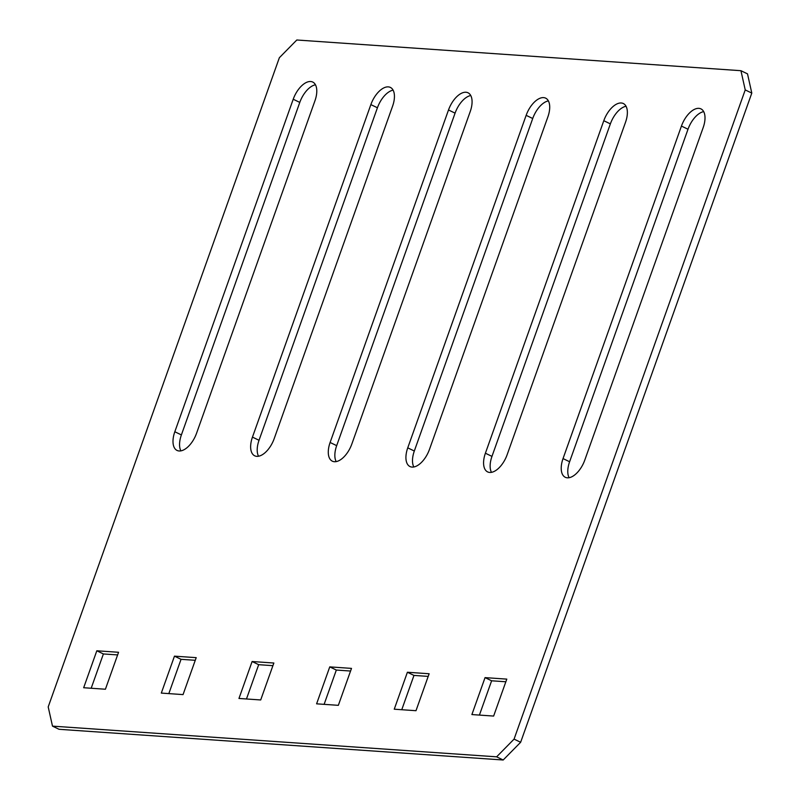 <?xml version="1.0" encoding="UTF-8"?>
<svg xmlns="http://www.w3.org/2000/svg" width="800" height="800" viewBox="0 0 800 800"><rect width="100%" height="100%" fill="white"/><g stroke="black" fill="none" stroke-linecap="round" stroke-linejoin="round"><path stroke-width="1.2" d="M310.67 81.52A19.91 10.33 115.7 0 1 312.74 82.05A19.91 10.33 115.7 0 1 314.96 100.74L196.56 433.25A19.91 10.33 115.7 0 1 177.04 450.43A19.91 10.33 115.7 0 1 174.82 431.75L293.22 99.24A19.91 10.33 115.7 0 1 310.67 81.52M388.31 86.88A19.91 10.33 115.7 0 1 390.38 87.42A19.91 10.33 115.7 0 1 392.61 106.11L274.2 438.62A19.91 10.33 115.7 0 1 254.68 455.8A19.91 10.33 115.7 0 1 252.46 437.12L370.86 104.61A19.91 10.33 115.7 0 1 388.31 86.88M465.96 92.25A19.91 10.33 115.7 0 1 468.03 92.79A19.91 10.33 115.7 0 1 470.25 111.48L351.85 443.98A19.91 10.33 115.7 0 1 332.33 461.17A19.91 10.33 115.7 0 1 330.11 442.48L448.51 109.97A19.91 10.33 115.7 0 1 465.96 92.25M543.6 97.62A19.91 10.33 115.7 0 1 545.67 98.16A19.91 10.33 115.7 0 1 547.89 116.84L429.49 449.35A19.91 10.33 115.7 0 1 409.97 466.54A19.91 10.33 115.7 0 1 407.75 447.85L526.15 115.34A19.91 10.33 115.7 0 1 543.6 97.62M621.25 102.99A19.91 10.33 115.7 0 1 623.32 103.52A19.91 10.33 115.7 0 1 625.54 122.21L507.14 454.72A19.91 10.33 115.7 0 1 487.62 471.9A19.91 10.33 115.7 0 1 485.4 453.22L603.8 120.71A19.91 10.33 115.7 0 1 621.25 102.99M698.89 108.35A19.91 10.33 115.7 0 1 700.96 108.89A19.91 10.33 115.7 0 1 703.18 127.58L584.78 460.09A19.91 10.33 115.7 0 1 565.26 477.27A19.91 10.33 115.7 0 1 563.04 458.58L681.44 126.07A19.91 10.33 115.7 0 1 698.89 108.35M496.62 756.83L52.49 726.13L59.06 729.3L503.19 760L496.62 756.83L514.07 739.11L520.64 742.28L503.19 760M52.49 726.13L48.2 706.91L279.36 57.72L296.81 40L740.94 70.7L747.51 73.87L751.8 93.09L745.23 89.92L514.07 739.11M751.8 93.09L520.64 742.28M118.56 652.28L105.41 689.23L83.67 687.73L96.82 650.78L118.56 652.28M196.21 657.65L183.05 694.6L161.31 693.09L174.47 656.15L196.21 657.65M273.85 663.02L260.7 699.96L238.96 698.46L252.11 661.52L273.85 663.02M506.79 679.12L493.63 716.07L471.89 714.56L485.05 677.62L506.79 679.12M429.14 673.75L415.99 710.7L394.25 709.2L407.4 672.25L429.14 673.75M351.5 668.39L338.34 705.33L316.6 703.83L329.76 666.88L351.5 668.39M745.23 89.92L740.94 70.7M491.46 472.33A19.91 10.33 115.7 0 1 491.97 456.38L610.37 123.88A19.91 10.33 115.7 0 1 626.05 106.26M569.1 477.7A19.91 10.33 115.7 0 1 569.61 461.75L688.01 129.24A19.91 10.33 115.7 0 1 703.69 111.63M91.18 688.25L103.39 653.95L117.62 654.93M168.83 693.61L181.04 659.32L195.27 660.3M246.47 698.98L258.68 664.68L272.91 665.67M479.41 715.08L491.62 680.79L505.84 681.77M401.76 709.72L413.97 675.42L428.2 676.4M324.12 704.35L336.33 670.05L350.56 671.04M413.82 466.97A19.91 10.33 115.7 0 1 414.32 451.02L532.72 118.51A19.91 10.33 115.7 0 1 548.4 100.89M336.17 461.6A19.91 10.33 115.7 0 1 336.68 445.65L455.08 113.14A19.91 10.33 115.7 0 1 470.76 95.53M258.53 456.23A19.91 10.33 115.7 0 1 259.03 440.28L377.43 107.77A19.91 10.33 115.7 0 1 393.11 90.16M180.88 450.86A19.91 10.33 115.7 0 1 181.39 434.92L299.79 102.41A19.91 10.33 115.7 0 1 315.47 84.79M329.76 666.88L336.33 670.05M407.4 672.25L413.97 675.42M485.05 677.62L491.62 680.79M252.11 661.52L258.68 664.68M174.47 656.15L181.04 659.32M96.82 650.78L103.39 653.95M681.44 126.07L688.01 129.24M563.04 458.58L569.61 461.75M603.8 120.71L610.37 123.88M485.4 453.22L491.97 456.38M407.75 447.85L414.32 451.02M526.15 115.34L532.72 118.51M330.11 442.48L336.68 445.65M448.51 109.97L455.08 113.14M252.46 437.12L259.03 440.28M370.86 104.61L377.43 107.77M174.82 431.75L181.39 434.92M293.22 99.24L299.79 102.41"/></g></svg>
